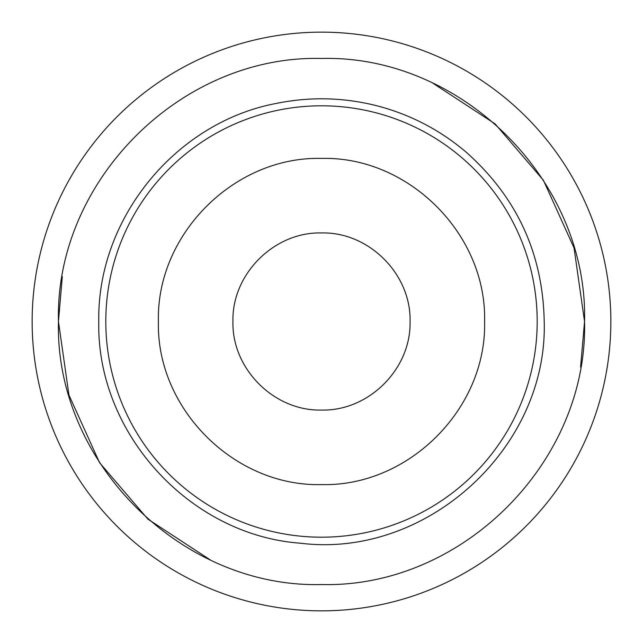 <?xml version="1.0" encoding="UTF-8"?>
<svg xmlns="http://www.w3.org/2000/svg" width="643" height="643" viewBox="0 0 643 643"><rect width="100%" height="100%" fill="white"/><g stroke="black" fill="none" stroke-linecap="round" stroke-linejoin="round"><path stroke-width="0.96" d="M232.943 321.5C231.721 274.183 274.175 231.721 321.5 232.943C368.825 231.721 411.279 274.183 410.057 321.5C411.279 368.817 368.825 411.279 321.5 410.057C274.175 411.279 231.721 368.817 232.943 321.5M537.194 321.5A215.694 215.694 0 0 1 321.5 537.194A215.694 215.694 0 0 1 105.806 321.5A215.694 215.694 0 0 1 321.5 105.806A215.694 215.694 0 0 1 537.194 321.5M610.85 321.5A289.35 289.35 0 0 1 321.5 610.85A289.35 289.35 0 0 1 32.15 321.5A289.35 289.35 0 0 1 321.5 32.15A289.35 289.35 0 0 1 610.85 321.5M432.916 83.22L495.094 123.866L543.423 180.281L574.054 247.957L584.543 321.5L580.573 367.008M210.084 559.78L147.906 519.134L99.577 462.719L68.946 395.043L58.457 321.5L62.299 276.691M158.411 321.5C156.169 234.357 234.349 156.161 321.5 158.411C408.651 156.161 486.831 234.357 484.589 321.5C486.831 408.643 408.651 486.839 321.5 484.589C234.349 486.839 156.169 408.643 158.411 321.5M58.457 321.5C54.84 180.948 180.932 54.824 321.5 58.457C462.068 54.824 588.16 180.948 584.543 321.5C588.16 462.052 462.068 588.176 321.5 584.543C180.932 588.176 54.84 462.052 58.457 321.5M98.789 321.5C96.305 432.892 189.404 535.209 300.538 543.222C426.373 558.871 547.94 448.292 544.211 321.5C542.901 253.655 516.884 197.208 466.143 152.15C439.925 129.894 410.17 114.438 376.886 105.782C343.547 97.334 310.03 96.546 276.337 103.419C175.41 122.387 96.9 218.821 98.789 321.5"/></g></svg>
